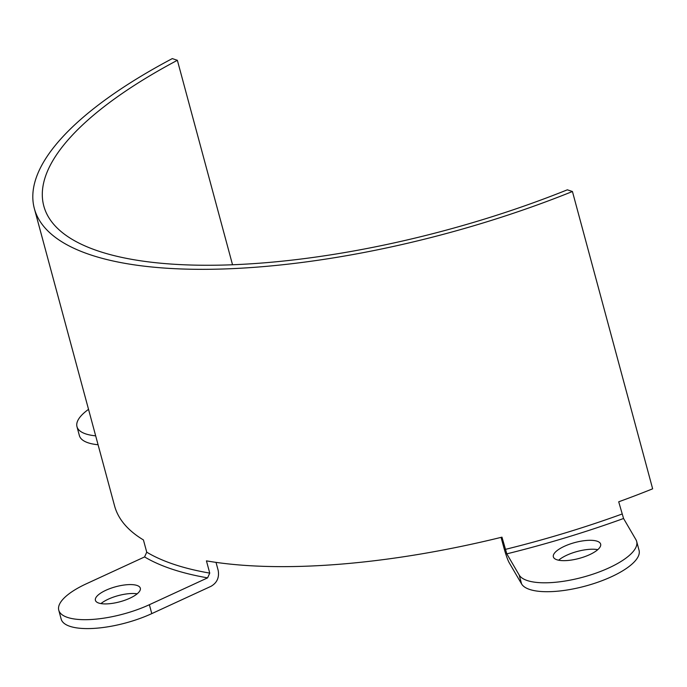 <?xml version="1.0" encoding="UTF-8"?>
<svg xmlns="http://www.w3.org/2000/svg" width="687" height="687" viewBox="0 0 687 687"><rect width="100%" height="100%" fill="white"/><g stroke="black" fill="none" stroke-linecap="round" stroke-linejoin="round"><path stroke-width="1.03" d="M501.089 537.371L503.837 547.548C505.804 554.572 507.53 559.519 509.007 562.387L521.596 583.95A61.212 20.533 -15.1 0 0 587.986 585.35A61.212 20.533 -15.1 0 0 639.065 550.321L636.66 541.416A61.212 20.533 -15.1 0 0 635.93 539.681L623.564 518.496L618.704 501.802A391.762 131.415 164.9 0 0 652.65 488.809L572.434 191.51A391.762 131.415 164.9 0 1 34.35 208.556A391.762 131.415 164.9 0 1 172.282 58.601L177.366 60.293L232.532 264.761M34.35 208.556L114.566 505.864A391.762 131.415 164.9 0 0 143.428 539.939L146.735 552.185L144.579 556.934L86.356 583.787A61.212 20.533 -15.1 0 0 58.764 610.193A61.212 20.533 -15.1 0 0 149.371 604.715L207.594 577.861L209.75 573.113L206.444 560.867A391.762 131.415 164.9 0 0 501.965 537.157L506.817 553.851L519.192 575.036A61.212 20.533 -15.1 0 0 585.59 576.445A61.212 20.533 -15.1 0 0 636.66 541.416M216.01 562.37L218.2 570.468C219.402 577.552 217.006 582.834 211.021 586.303L151.775 613.62L149.371 604.715M572.434 191.51L567.35 189.818A381.963 128.134 164.9 0 1 43.805 206.006A381.963 128.134 164.9 0 1 177.366 60.293M88.529 409.358A61.212 20.533 -15.1 0 0 76.978 426.679L79.383 435.584A61.212 20.533 -15.1 0 0 98.078 444.747M76.978 426.679A61.212 20.533 -15.1 0 0 95.673 435.841M58.764 610.193L61.169 619.107A61.212 20.533 -15.1 0 0 151.775 613.62M137.177 593.817A23.264 7.806 -15.1 0 0 100.955 603.59M98.756 603.066A23.264 7.806 -15.1 0 0 125.068 600.163A23.264 7.806 -15.1 0 0 140.32 588.192A23.264 7.806 -15.1 0 0 136.971 585.436A23.264 7.806 -15.1 0 0 110.667 588.33A23.264 7.806 -15.1 0 0 95.407 600.309A23.264 7.806 -15.1 0 0 98.756 603.066M597.115 541.201A24.483 8.21 -15.1 0 0 569.42 544.25A24.483 8.21 -15.1 0 0 553.361 556.856A24.483 8.21 -15.1 0 0 556.891 559.759A24.483 8.21 -15.1 0 0 584.585 556.71A24.483 8.21 -15.1 0 0 600.644 544.104A24.483 8.21 -15.1 0 0 597.115 541.201M597.767 549.66A24.483 8.21 -15.1 0 0 558.643 560.214M521.596 583.95L519.192 575.036M505.271 549.402A391.762 131.415 -15.1 0 0 622.01 514.048M506.817 553.851A395.437 132.651 -15.1 0 0 623.564 518.496M209.75 573.113A391.762 131.415 164.9 0 1 146.735 552.185M144.579 556.934A395.437 132.651 -15.1 0 0 207.594 577.861"/></g></svg>
